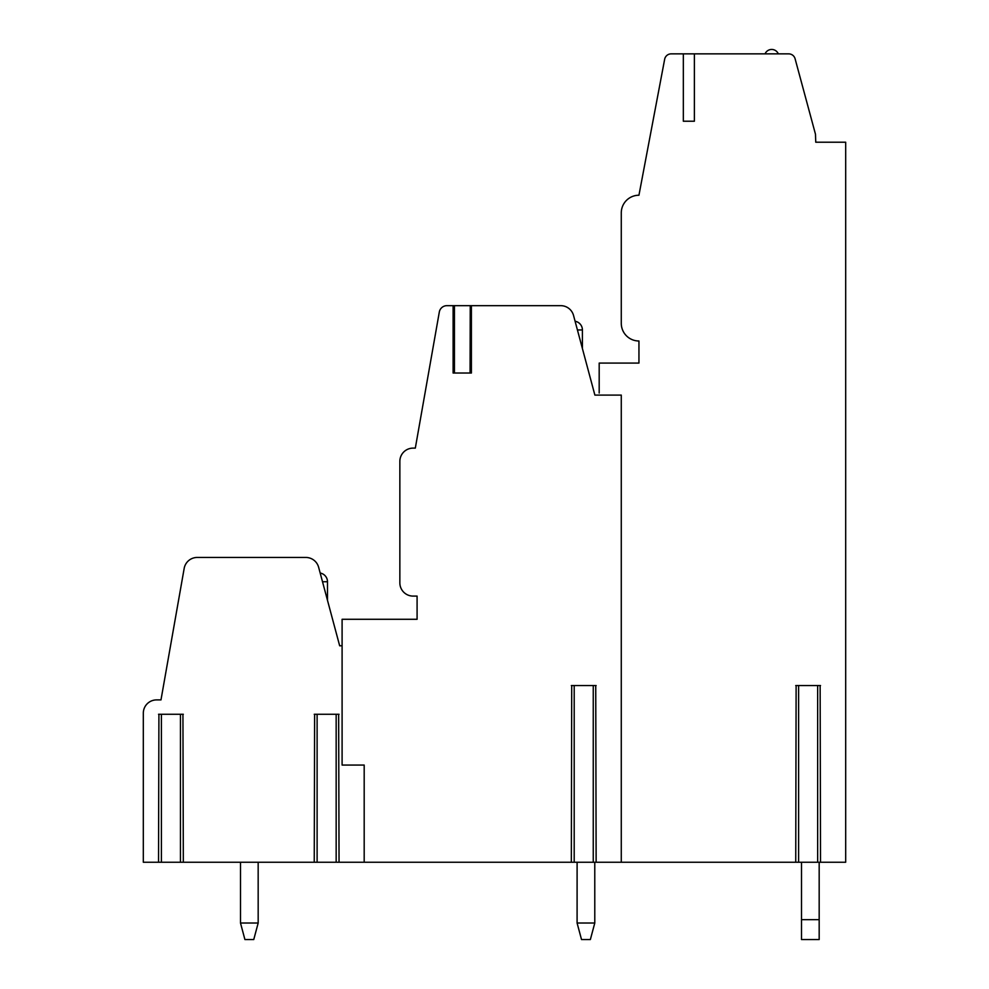 <?xml version="1.0" encoding="UTF-8"?>
<svg xmlns="http://www.w3.org/2000/svg" width="989" height="989" viewBox="0 0 989 989"><rect width="100%" height="100%" fill="white"/><g stroke="black" fill="none" stroke-linecap="round" stroke-linejoin="round"><path stroke-width="1.48" d="M820.141 862.247L845.682 862.247L845.682 142.218L815.752 142.218L815.48 134.232L795.094 58.771A6.626 6.626 0 0 0 788.703 53.863L671.16 53.863A6.626 6.626 0 0 0 664.657 59.266L638.943 195.229A17.666 17.666 0 0 0 621.277 212.895L621.277 323.329A17.666 17.666 0 0 0 638.943 340.995L638.943 363.087L599.186 363.087L599.186 393.029M683.337 53.863L683.337 121.227L694.389 121.227L683.337 121.227M694.389 53.863L694.389 121.227M595.737 862.247L796.12 862.247M621.277 862.247L621.277 395.106L594.884 395.106L573.546 315.479A13.253 13.253 0 0 0 560.751 305.663L454.26 305.663L454.26 373.026M338.646 862.247L364.187 862.247L364.187 765.066L342.095 765.066L342.095 619.287L417.086 619.287L417.086 596.095L413.105 596.095A13.253 13.253 0 0 1 399.853 582.842L399.853 461.369A13.253 13.253 0 0 1 413.105 448.116L415.318 448.116L439.314 312.042A7.727 7.727 0 0 1 446.929 305.663L453.11 305.663L453.11 373.026L471.394 373.026L471.394 305.663M364.187 765.066L364.187 862.247L571.716 862.247M470.245 373.026L470.245 305.663L470.072 373.026L454.433 373.026L454.433 305.663L453.11 305.663M342.095 645.792L339.672 645.792L318.631 567.266A13.253 13.253 0 0 0 305.836 557.45L197.231 557.45A13.253 13.253 0 0 0 184.177 568.403L160.984 699.903L156.571 699.903A13.253 13.253 0 0 0 143.318 713.156L143.318 862.247L158.92 862.247M182.94 862.247L314.626 862.247M338.646 714.268L339.042 862.247L314.242 862.247L314.626 714.268M595.737 685.55L596.132 862.247L571.333 862.247L571.716 685.55M820.141 685.55L820.524 862.247L795.737 862.247L796.12 685.55M182.94 714.268L183.324 862.247L158.537 862.247L158.92 714.268M577.106 862.247L577.094 923.021L581.52 939.55L577.094 923.021L581.52 939.55L577.094 923.021L581.52 939.55L577.094 923.021L581.52 939.55L577.094 923.021L581.52 939.55L577.094 923.021L581.52 939.55L577.094 923.021L581.52 939.55L577.094 923.021L581.52 939.55L577.094 923.021L581.52 939.55L577.094 923.021L581.52 939.55L577.094 923.021L581.52 939.55L577.094 923.021L594.785 923.021L590.359 939.55L594.785 923.021L590.359 939.55L594.785 923.021L590.359 939.55L594.785 923.021L590.359 939.55L594.785 923.021L590.359 939.55L594.785 923.021L590.359 939.55L594.785 923.021L590.359 939.55L594.785 923.021L590.359 939.55L594.785 923.021L590.359 939.55L594.785 923.021L590.359 939.55L594.785 923.021L590.359 939.55L594.785 923.021L594.772 862.247M801.51 939.55L801.51 919.671L819.176 919.671L819.176 939.55L801.51 939.55M801.51 862.247L801.51 919.671M819.176 919.671L819.176 862.247M581.52 939.55L590.359 939.55M339.042 714.268L314.242 714.268M183.324 714.268L158.537 714.268M596.132 685.55L571.333 685.55M820.524 685.55L795.737 685.55M845.682 142.218L815.752 142.193M765.066 53.863A7.183 7.183 0 0 1 778.318 53.863M244.913 939.55L240.5 923.021L258.178 923.021L253.753 939.55L258.178 923.021L253.753 939.55L258.178 923.021L253.753 939.55L258.178 923.021L253.753 939.55L258.178 923.021L253.753 939.55L258.178 923.021L253.753 939.55L258.178 923.021L253.753 939.55L258.178 923.021L253.753 939.55L258.178 923.021L253.753 939.55L258.178 923.021L253.753 939.55L258.178 923.021L253.753 939.55L244.913 939.55L240.5 923.021L244.913 939.55L240.5 923.021L244.913 939.55L240.5 923.021L244.913 939.55L240.5 923.021L244.913 939.55L240.5 923.021L244.913 939.55L240.5 923.021L244.913 939.55L240.5 923.021L244.913 939.55L240.5 923.021L244.913 939.55L240.5 923.021L244.913 939.55L240.5 923.021L244.913 939.55L240.5 923.021L240.5 862.247M258.166 862.247L258.178 923.021L253.753 939.55M336.161 862.247L336.161 714.268M317.11 862.247L317.11 714.268M180.455 862.247L180.455 714.268M161.405 862.247L161.405 714.268M327.483 600.323L327.483 581.742L322.513 581.742M593.252 862.247L593.252 685.55M574.201 862.247L574.201 685.55M817.656 862.247L817.656 685.55M798.605 862.247L798.605 685.55M577.428 329.955L582.41 329.955A8.839 8.839 0 0 0 575.091 321.252M327.483 581.742A8.839 8.839 0 0 0 320.176 573.039M582.41 348.536L582.41 329.955"/></g></svg>
